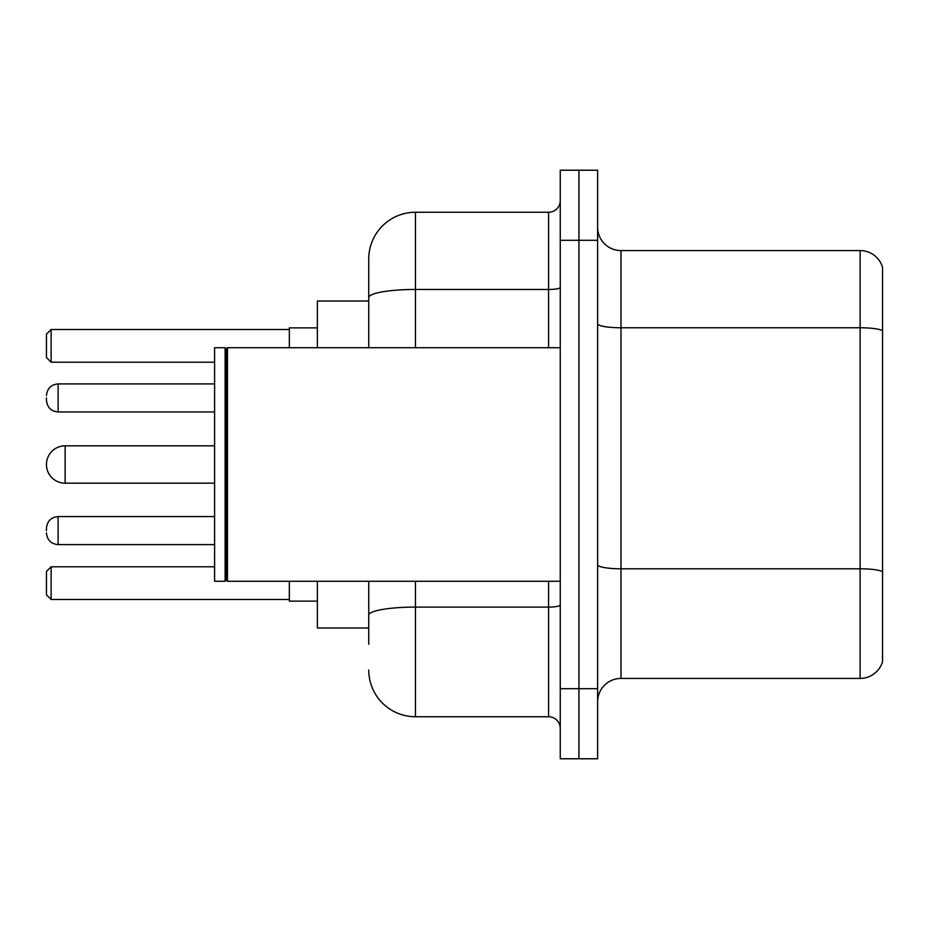 <?xml version="1.0" encoding="UTF-8"?>
<svg xmlns="http://www.w3.org/2000/svg" width="929" height="929" viewBox="0 0 929 929"><rect width="100%" height="100%" fill="white"/><g stroke="black" fill="none" stroke-linecap="round" stroke-linejoin="round"><path stroke-width="1.39" d="M368.743 301.019L317.37 301.019L317.37 347.725M368.743 627.981L317.37 627.981L317.37 581.275M368.743 644.331L368.743 581.275M560.257 688.703L560.257 758.772L578.941 758.772L578.941 688.703L578.941 758.772L597.626 758.772L597.626 688.703L578.941 688.703L578.941 240.297L578.941 688.703L560.257 688.703L560.257 240.297L578.941 240.297L578.941 170.228L578.941 240.297L597.626 240.297L597.626 688.703M597.626 240.297L597.626 170.228L560.257 170.228L560.257 240.297M415.46 581.275L415.46 716.735L548.574 716.735L548.574 581.275M368.743 347.725L368.743 258.982A46.705 46.705 0 0 1 415.46 212.265L548.574 212.265A11.682 11.682 0 0 0 560.257 200.594M368.743 258.982L368.743 284.669M560.257 728.406A11.682 11.682 0 0 0 548.574 716.735M415.46 716.735A46.705 46.705 0 0 1 368.743 670.018M597.626 701.79A23.353 23.353 0 0 1 620.978 678.425L860.126 678.425L860.126 250.575L620.978 250.575A23.353 23.353 0 0 1 597.626 227.21A23.353 23.353 0 0 0 620.978 250.575L620.978 678.425M882.55 267.389A23.353 23.353 0 0 0 860.126 250.575A23.353 23.353 0 0 1 882.55 267.389L882.55 661.611A23.353 23.353 0 0 1 860.126 678.425M882.55 331.014L882.55 571.707A23.353 4.053 180 0 0 860.126 568.792L620.978 568.792A23.353 4.053 0 0 1 597.626 564.727M65.135 445.815A18.685 18.685 0 0 0 46.45 464.5A18.685 18.685 0 0 1 65.135 445.815A18.685 18.685 0 0 0 46.45 464.5A18.685 18.685 0 0 0 65.135 483.185L65.135 445.815L214.599 445.815M227.454 581.275L226.281 580.102L226.281 348.898L227.454 347.725L227.454 581.275L560.257 581.275M225.108 581.275L214.599 581.275L214.599 347.725L225.108 347.725L225.108 581.275L226.281 580.102M289.337 581.275L289.337 601.121L317.37 601.121M317.37 327.879L289.337 327.879L289.337 347.725M51.118 599.495L46.45 594.815L46.45 571.463L51.118 566.795L51.118 599.495L289.337 599.495M51.118 566.795L214.599 566.795M51.118 362.205L46.45 357.537L46.45 334.185L51.118 329.505L51.118 362.205L214.599 362.205M51.118 329.505L289.337 329.505M46.45 530.598L46.45 528.264L46.45 530.598M46.45 397.937L46.45 400.271L46.45 397.937M560.257 605.058A11.682 2.032 0 0 1 548.574 607.09L415.46 607.09A46.705 8.106 180 0 0 368.743 615.207M415.46 212.265L415.46 289.465L548.574 289.465L548.574 212.265M368.743 297.582A46.705 8.106 180 0 1 415.46 289.465L415.46 347.725M548.574 347.725L548.574 289.465A11.682 2.032 0 0 0 560.257 287.433M882.55 330.689A23.353 4.053 180 0 0 860.126 327.763L620.978 327.763A23.353 4.053 0 0 1 597.626 323.71M46.45 528.264C47.205 521.099 51.095 517.209 58.132 516.582L58.132 544.603L214.599 544.603M214.599 383.921L58.132 383.921L58.132 411.953C51.095 411.326 47.205 407.436 46.45 400.271M226.281 348.898L225.108 347.725M227.454 347.725L560.257 347.725M214.599 483.185L65.135 483.185M58.132 516.582L214.599 516.582M58.132 544.603C51.095 543.976 47.205 540.086 46.45 532.932M58.132 411.953L214.599 411.953M58.132 383.921C51.095 384.548 47.205 388.45 46.45 395.603"/></g></svg>
